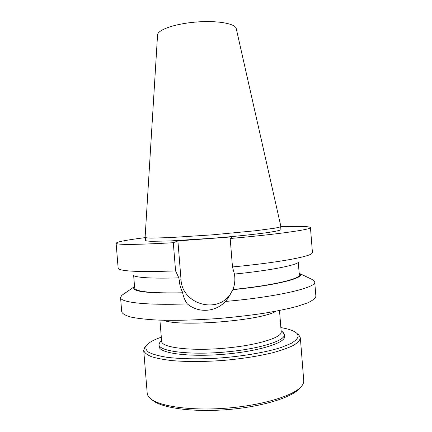 <?xml version="1.0" encoding="UTF-8"?>
<svg xmlns="http://www.w3.org/2000/svg" width="432" height="432" viewBox="0 0 432 432"><rect width="100%" height="100%" fill="white"/><g stroke="black" fill="none" stroke-linecap="round" stroke-linejoin="round"><path stroke-width="0.65" d="M298.312 262.483L299.29 274.817C300.602 278.824 273.046 285.455 232.94 289.494L232.837 289.667C278.867 285.066 307.093 277.306 299.392 273.418L313.222 279.974L314.669 281.524L315.889 296.228C315.457 298.274 312.746 300.472 307.757 302.827L297.065 306.428C287.815 308.848 276.696 311.143 263.698 313.308C249.874 315.338 235.294 317.029 219.958 318.384C196.933 320.123 174.944 320.679 157.194 320.047C146.248 319.421 137.452 318.427 130.804 317.061C125.501 315.538 122.477 313.799 121.721 311.85L120.555 297.545L121.754 295.38L134.357 286.697C130.162 291.4 146.259 293.49 182.644 292.977C183.6 297.324 185.15 300.958 187.304 303.89C146.075 305.473 120.155 302.335 120.555 297.545M313.222 279.974L311.121 278.975M232.837 289.667L227.912 298.409L225.493 301.444C215.374 312.266 198.337 313.292 187.304 303.89M314.755 281.923C316.91 287.469 278.267 296.827 225.493 301.444M182.644 292.977L182.839 292.793C151.648 293.328 135.599 291.751 134.681 288.063L133.677 275.729M234.538 274.066L234.781 277.09C235.1 281.351 234.49 285.487 232.94 289.494M182.839 292.793C180.835 289.057 179.653 285.077 179.296 280.859L181.019 279.526L177.892 240.905L232.486 236.828L230.191 238.496L232.475 266.944L234.425 274.077C270.065 270.497 295.925 265.378 298.836 262.067M231.325 292.88L230.105 294.608C216.275 314.458 181.813 303.658 181.019 279.526M230.191 238.496C278.694 234.23 311.893 229.414 310.451 227.578L312.428 252.504L312.034 253.319C309.463 256.808 277.058 262.753 232.475 266.944M145.314 237.616C126.749 239.949 117.013 241.812 116.111 243.216C116.845 244.949 135.907 244.793 173.297 242.73L175.576 270.907L178.837 277.879C152.161 278.597 136.912 277.771 133.094 275.405M175.576 270.907C141.631 272.144 122.661 271.469 118.665 268.877L118.147 268.132L116.111 243.216M310.451 227.578C309.339 226.341 299.43 226.055 280.73 226.724M173.297 242.73L177.892 240.905M145.357 237.632L145.589 240.505C146.059 240.91 148.144 241.18 151.837 241.31L170.1 240.943L213.1 238.21C234.149 236.498 254.038 234.441 266.771 232.686C275.67 231.385 280.384 230.375 280.919 229.651L280.692 226.746M236.234 28.566L236.201 28.442C235.046 23.468 216.799 20.315 195.858 22.064C174.911 23.755 157.658 29.819 157.556 34.895L145.103 237.416C145.552 237.778 147.625 238.005 151.319 238.097L169.609 237.622L212.765 234.808L256.046 230.688L274.514 228.215C278.267 227.529 280.4 226.967 280.908 226.525L236.255 28.647M299.83 388.098C292.729 397.229 262.337 406.814 227.297 409.612C192.267 412.452 160.731 407.851 152.258 399.967M303.728 380.484L303.739 380.592C303.885 382.379 303.188 384.226 301.639 386.143C294.44 395.431 263.234 405.232 227.178 408.11C191.128 411.037 158.755 406.35 150.163 398.331C148.333 396.689 147.344 394.972 147.204 393.185L143.721 350.455L144.72 347.474L145.546 346.513M303.739 380.592L300.348 337.856L298.879 335.07L297.913 334.249M300.348 337.856C300.029 340.189 297.853 342.635 293.803 345.19C288.662 347.755 281.783 350.233 273.164 352.625C258.752 356.146 242.141 358.744 223.344 360.428C204.514 361.773 187.704 361.859 172.913 360.693C164.025 359.71 156.838 358.36 151.351 356.648C146.945 354.775 144.401 352.712 143.721 350.455M280.87 327.575C288.857 328.957 294.181 330.88 296.838 333.342L298.22 335.945C297.886 338.332 295.493 340.837 291.049 343.451L281.578 347.333C265.928 352.426 241.105 356.632 215.703 358.285C196.803 359.284 179.474 358.873 166.363 357.21C158.479 355.892 152.577 354.235 148.657 352.237C145.94 350.104 145.206 347.841 146.459 345.443L147.139 344.633C149.677 342.052 154.402 339.574 161.303 337.192M158.971 344.65C158.814 351.016 187.234 355.055 222.059 352.291C256.889 349.596 284.974 341.113 284.369 334.795L284.521 336.733C285.136 343.138 257.056 351.713 222.232 354.407C187.402 357.172 158.976 353.041 159.127 346.583L158.971 344.65L160.369 341.658M284.359 334.562L282.506 331.83M159.921 320.15L161.644 341.41C161.503 347.355 188.546 351.059 221.638 348.446C254.734 345.897 281.626 337.97 281.21 332.057L279.509 310.532M178.837 277.879L179.296 280.859M275.913 311.224C261.949 320.598 178.864 327.283 163.582 320.258M230.105 294.608L227.912 298.409M146.459 345.443L144.72 347.474M296.838 333.342L298.879 335.07M281.113 330.658L283.262 332.473M161.552 340.276L159.721 342.414"/></g></svg>
